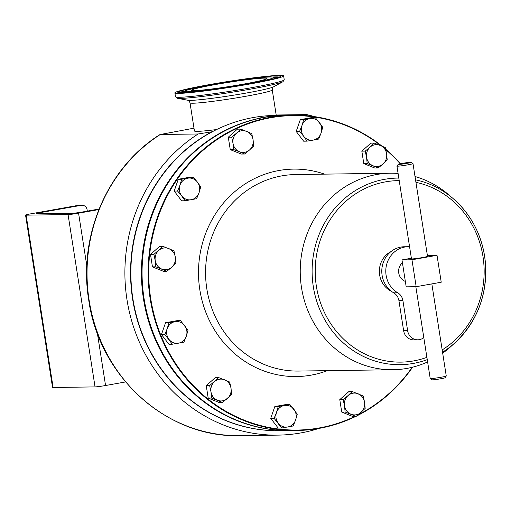 <?xml version="1.0" encoding="UTF-8"?>
<svg xmlns="http://www.w3.org/2000/svg" width="511" height="511" viewBox="0 0 511 511"><rect width="100%" height="100%" fill="white"/><g stroke="black" fill="none" stroke-linecap="round" stroke-linejoin="round"><path stroke-width="0.77" d="M194.218 90.632A38.172 2.108 171.1 0 1 191.542 90.275A38.172 2.108 171.1 0 1 221.985 83.408A38.172 2.108 171.1 0 1 264.289 78.113A38.172 2.108 171.1 0 1 266.966 78.464A38.172 2.108 171.1 0 1 236.523 85.331A38.172 2.108 171.1 0 1 194.218 90.632M409.573 246.724A24.547 22.842 89.2 0 0 408.283 246.698A24.547 22.842 89.2 0 0 386.099 275.269A24.547 22.842 89.2 0 0 397.737 292.803A10.916 10.163 -90.8 0 1 402.917 300.602L407.631 330.681A10.916 10.163 89.2 0 0 417.806 339.809A10.916 10.163 89.2 0 0 423.798 337.599M408.283 246.698L404.284 246.756A24.547 22.842 89.2 0 0 382.1 275.327A24.547 22.842 89.2 0 0 393.745 292.854A10.916 10.163 -90.8 0 1 398.925 300.653L403.639 330.738A10.916 10.163 89.2 0 0 413.808 339.866L417.806 339.809M398.682 164.433A6.592 0.364 -8.9 0 0 406.168 163.488A6.592 0.364 -8.9 0 0 411.24 162.313A6.592 0.364 -8.9 0 0 410.793 162.268A6.592 0.364 -8.9 0 0 403.658 163.156A6.592 0.364 -8.9 0 0 398.229 164.35A6.592 0.364 -8.9 0 0 398.682 164.433M411.24 162.313L412.984 163.577A8.125 0.447 171.1 0 1 412.997 163.603A8.125 0.447 171.1 0 1 406.52 165.066A8.125 0.447 171.1 0 1 397.52 166.19A8.125 0.447 171.1 0 1 396.945 166.12A8.125 0.447 171.1 0 1 396.958 166.088L398.229 164.35M412.997 163.603L427.522 256.343A8.125 0.447 171.1 0 1 421.045 257.806A8.125 0.447 171.1 0 1 412.038 258.93A8.125 0.447 171.1 0 1 411.47 258.853L396.945 166.12M415.833 286.697L430.211 378.523A8.125 0.447 -8.9 0 0 430.224 378.542A8.125 0.447 -8.9 0 0 430.779 378.594A8.125 0.447 -8.9 0 0 439.562 377.508A8.125 0.447 -8.9 0 0 446.25 376.032A8.125 0.447 -8.9 0 0 446.263 376.007L431.84 283.899M446.25 376.032L444.979 377.776A6.592 0.364 171.1 0 1 439.549 378.97A6.592 0.364 171.1 0 1 432.421 379.852A6.592 0.364 171.1 0 1 431.967 379.814L430.224 378.542M405.344 281.408A10.763 10.022 -90.8 0 1 398.746 273.008A10.763 10.022 -90.8 0 1 402.425 262.769M276.183 115.02L306.683 114.592A162.038 150.802 -90.8 0 1 314.648 116.649M319.005 428.41A162.038 150.802 -90.8 0 1 277.965 435.123A162.038 150.802 -90.8 0 1 126.984 299.676A162.038 150.802 -90.8 0 1 198.115 133.991L211.918 131.787A157.669 146.74 89.2 0 0 132.592 298.935A157.669 146.74 89.2 0 0 279.664 430.735M302.704 115.409L306.683 114.592M285.956 115.275L275.416 115.422A157.669 146.74 89.2 0 0 253.264 117.543A157.669 146.74 89.2 0 0 131.48 287.067A157.669 146.74 89.2 0 0 279.824 430.728L290.369 430.581A157.669 146.74 -90.8 0 1 142.275 289.641A157.669 146.74 -90.8 0 1 258.809 118.386L257.851 118.399A157.669 146.74 89.2 0 1 262.846 117.409A157.669 146.74 89.2 0 1 267.873 116.604L268.831 116.591A157.669 146.74 -90.8 0 1 285.956 115.275A157.669 146.74 -90.8 0 1 286.275 115.269M290.689 430.575A157.669 146.74 -90.8 0 1 290.369 430.581M269.061 117.019L268.831 116.591M178.748 93.398A55.035 3.04 -8.9 0 0 239.736 85.759A55.035 3.04 -8.9 0 0 283.624 75.858A55.035 3.04 -8.9 0 0 279.76 75.347A55.035 3.04 -8.9 0 0 218.778 82.986A55.035 3.04 -8.9 0 0 174.883 92.887A55.035 3.04 -8.9 0 0 178.748 93.398M292.669 115.179L286.601 115.262A157.669 146.74 89.2 0 0 144.096 298.775A157.669 146.74 89.2 0 0 291.008 430.575L297.076 430.486A157.669 146.74 -90.8 0 1 150.164 298.692A157.669 146.74 -90.8 0 1 292.669 115.179A157.669 146.74 -90.8 0 1 381.8 145.999M380.689 145.533A157.235 146.331 89.2 0 0 217.782 139.126A157.235 146.331 89.2 0 0 150.726 298.616A157.235 146.331 89.2 0 0 354.851 416.452M358.192 414.804A157.235 146.331 89.2 0 0 412.192 367.294M412.613 367.185A157.669 146.74 -90.8 0 1 356.799 415.909M355.713 416.439A157.669 146.74 -90.8 0 1 297.076 430.486M390.896 251.655A21.839 20.325 89.2 0 0 379.354 271.654A21.839 20.325 89.2 0 0 391.452 291.321M415.539 179.827A93.309 86.838 -90.8 0 1 453.168 198.613A93.309 86.838 -90.8 0 1 484.588 256.075A93.309 86.838 -90.8 0 1 455.186 342.6L450.913 346.496A98.272 91.456 -90.8 0 1 442.686 353.165M427.611 361.929A98.272 91.456 -90.8 0 1 393.061 369.74A98.272 91.456 -90.8 0 1 301.496 287.597A98.272 91.456 -90.8 0 1 390.315 173.216A98.272 91.456 -90.8 0 1 398.101 173.465M162.945 246.379L153.9 254.389L155.229 260.604L155.849 266.825L166.841 271.252L171.722 267.247L175.886 263.248L175.273 257.02L173.944 250.805L162.945 246.379L159.547 246.43L150.502 254.44L153.9 254.389M155.849 266.825L152.45 266.876L163.443 271.303L166.841 271.252M152.45 266.876L150.502 254.44M161.7 269.035A10.916 10.163 -90.8 0 1 155.229 260.604A10.916 10.163 -90.8 0 1 158.78 250.377A10.916 10.163 -90.8 0 1 168.802 248.589A10.916 10.163 89.2 0 1 175.273 257.02A10.916 10.163 -90.8 0 1 171.722 267.247A10.916 10.163 -90.8 0 1 161.7 269.035M356.122 416.439L352.724 416.484L341.725 412.058L339.783 399.621L348.828 391.611L352.226 391.56L348.061 395.559A10.916 10.163 -90.8 0 1 358.077 393.77A10.916 10.163 -90.8 0 1 364.554 402.202A10.916 10.163 -90.8 0 1 361.002 412.428A10.916 10.163 -90.8 0 1 350.98 414.217A10.916 10.163 -90.8 0 1 344.51 405.785L345.123 412.007L356.122 416.439L365.167 408.43L364.554 402.202L363.219 395.993L352.226 391.56M172.322 344.216L168.924 344.267L161.45 334.526L165.551 322.722L177.119 320.659L180.517 320.608L168.949 322.677L167.257 328.573A10.916 10.163 -90.8 0 1 175.088 321.636A10.916 10.163 89.2 0 1 184.612 325.475A10.916 10.163 -90.8 0 1 186.298 336.244A10.916 10.163 -90.8 0 1 178.46 343.181A10.916 10.163 -90.8 0 1 168.943 339.342A10.916 10.163 -90.8 0 1 167.257 328.573L164.849 334.481L172.322 344.216L183.89 342.153L186.298 336.244L187.991 330.349L180.517 320.608M185.052 200.766L196.62 198.702L199.028 192.794A10.916 10.163 -90.8 0 1 191.191 199.731A10.916 10.163 -90.8 0 1 181.673 195.892L185.052 200.766L181.654 200.817L174.181 191.076L178.282 179.272L189.849 177.208L193.247 177.157L187.818 178.186A10.916 10.163 -90.8 0 1 197.342 182.025L193.247 177.157M400.254 163.782A157.235 146.331 89.2 0 0 385.811 149.71M307.06 141.138L313.205 140.103A10.916 10.163 -90.8 0 1 303.681 136.265L307.06 141.138L303.662 141.189L296.195 131.448L300.289 119.644L311.863 117.575L315.261 117.53L309.832 118.558A10.916 10.163 -90.8 0 1 319.356 122.391A10.916 10.163 -90.8 0 1 321.042 133.167L322.735 127.265L315.261 117.53M281.599 428.039L278.201 428.084L270.728 418.349L274.829 406.545L286.403 404.476L289.801 404.431L284.372 405.459A10.916 10.163 -90.8 0 1 293.889 409.292A10.916 10.163 -90.8 0 1 295.575 420.061A10.916 10.163 -90.8 0 1 287.744 426.998A10.916 10.163 -90.8 0 1 278.22 423.165A10.916 10.163 -90.8 0 1 276.534 412.396L274.126 418.305L281.599 428.039L293.173 425.97L295.575 420.061L297.268 414.166L289.801 404.431M378.172 167.972L383.052 163.967A10.916 10.163 89.2 0 1 373.03 165.756A10.916 10.163 -90.8 0 1 366.559 157.324L367.179 163.546L378.172 167.972L374.774 168.023L363.781 163.59L361.833 151.154L370.877 143.144L374.276 143.099L370.111 147.098A10.916 10.163 -90.8 0 1 380.133 145.309A10.916 10.163 -90.8 0 1 386.603 153.741A10.916 10.163 -90.8 0 1 383.052 163.967L387.217 159.962L386.603 153.741L385.268 147.526L374.276 143.099M222.585 402.47L219.187 402.515L208.194 398.088L206.246 385.652L215.291 377.642L218.689 377.597L209.644 385.607L210.973 391.816A10.916 10.163 -90.8 0 1 214.524 381.596A10.916 10.163 89.2 0 1 224.546 379.801A10.916 10.163 -90.8 0 1 231.017 388.239A10.916 10.163 -90.8 0 1 227.465 398.459A10.916 10.163 -90.8 0 1 217.443 400.254A10.916 10.163 -90.8 0 1 210.973 391.816L211.592 398.043L222.585 402.47L231.63 394.46L231.017 388.239L229.682 382.024L218.689 377.597M244.635 154.009L249.515 149.998A10.916 10.163 -90.8 0 1 239.493 151.786L244.635 154.009L241.237 154.054L230.244 149.627L228.296 137.191L237.34 129.181L240.738 129.13L236.574 133.135A10.916 10.163 -90.8 0 1 246.596 131.34A10.916 10.163 -90.8 0 1 253.066 139.771L251.738 133.563L240.738 129.13M163.143 191.223A157.235 146.331 89.2 0 0 165.475 358.096M212.384 131.704L211.918 131.787M415.021 176.512A98.272 91.456 -90.8 0 1 448.792 194.844L453.168 198.613C470.222 213.662 480.704 232.818 484.613 256.094C488.963 290.478 479.152 319.311 455.186 342.6A93.309 86.838 -90.8 0 1 442.532 352.181M385.69 149.186A157.669 146.74 -90.8 0 1 400.592 163.718M87.311 211.126L87.106 209.791A5.461 5.078 89.2 0 0 82.016 205.23A5.461 5.078 89.2 0 0 81.249 205.307L78.247 205.345A5.461 5.078 -90.8 0 1 79.013 205.275L82.016 205.23M78.247 205.345L30.647 213.854A8.189 0.454 -8.9 0 0 25.55 215.074L52.537 387.415A8.189 0.454 -8.9 0 0 53.112 387.491L95.052 386.904A8.189 0.454 -8.9 0 0 105.56 385.518L125.578 381.941M99.07 209.025L83.108 211.88A8.189 0.454 171.1 0 1 72.594 213.259L36.664 213.764A8.189 0.454 171.1 0 1 36.089 213.687A8.189 0.454 171.1 0 1 41.187 212.461L81.249 205.307M25.55 215.074A8.189 0.454 -8.9 0 0 26.125 215.15L68.065 214.569A8.189 0.454 -8.9 0 0 78.573 213.183L98.859 209.555M258.809 118.386L259.039 118.814M276.247 115.409L272.261 89.955A41.621 2.3 171.1 0 1 239.065 97.441A41.621 2.3 171.1 0 1 192.934 103.222A41.621 2.3 171.1 0 1 190.015 102.832L194.423 130.963A41.621 2.3 -8.9 0 0 216.607 129.551M198.115 133.991L160.122 134.476C107.521 167.18 77.908 236.076 88.742 300.155C99.268 376.977 167.467 438.221 240.106 435.653A162.038 150.802 -90.8 0 1 89.125 300.206A162.038 150.802 -90.8 0 1 160.25 134.521L193.982 128.165M301.995 125.495A10.916 10.163 -90.8 0 1 309.832 118.558L303.687 119.6L301.995 125.495L299.593 131.404L303.681 136.265A10.916 10.163 -90.8 0 1 301.995 125.495M313.205 140.103A10.916 10.163 89.2 0 0 321.042 133.167L318.634 139.069L313.205 140.103M296.195 131.448L299.593 131.404M300.289 119.644L303.687 119.6M284.372 405.459A10.916 10.163 89.2 0 0 276.534 412.396L278.227 406.5L284.372 405.459M270.728 418.349L274.126 418.305M274.829 406.545L278.227 406.5M179.987 185.123A10.916 10.163 -90.8 0 1 187.818 178.186L181.68 179.227L179.987 185.123L177.579 191.031L181.673 195.892A10.916 10.163 -90.8 0 1 179.987 185.123M199.028 192.794A10.916 10.163 89.2 0 0 197.342 182.025L200.721 186.898L199.028 192.794M178.282 179.272L181.68 179.227M174.181 191.076L177.579 191.031M366.559 157.324A10.916 10.163 -90.8 0 1 370.111 147.098L365.231 151.109L366.559 157.324M363.781 163.59L367.179 163.546M361.833 151.154L365.231 151.109M206.246 385.652L209.644 385.607M208.194 398.088L211.592 398.043M165.551 322.722L168.949 322.677M161.45 334.526L164.849 334.481M348.061 395.559A10.916 10.163 89.2 0 0 344.51 405.785L343.175 399.57L348.061 395.559M341.725 412.058L345.123 412.007M339.783 399.621L343.175 399.57M233.022 143.355A10.916 10.163 -90.8 0 1 236.574 133.135L231.694 137.14L233.022 143.355L233.642 149.576L239.493 151.786A10.916 10.163 -90.8 0 1 233.022 143.355M249.515 149.998A10.916 10.163 89.2 0 0 253.066 139.771L253.686 145.999L249.515 149.998M228.296 137.191L231.694 137.14M230.244 149.627L233.642 149.576M411.374 258.227L401.978 259.907L411.962 259.767L437.014 255.289L427.381 255.423M401.978 259.907L406.194 286.837L416.178 286.697L441.229 282.219L437.014 255.289M411.962 259.767L416.178 286.697M397.737 292.803L393.745 292.854M283.056 81.658A54.14 2.996 171.1 0 1 282.998 81.69A54.14 2.996 171.1 0 1 236.338 91.546A54.14 2.996 171.1 0 1 180.37 98.393A54.14 2.996 171.1 0 1 177.266 98.246L175.497 96.777A55.035 3.04 -8.9 0 0 179.355 97.288A55.035 3.04 -8.9 0 0 240.342 89.649A55.035 3.04 -8.9 0 0 284.231 79.748L283.624 75.858M190.015 102.832C189.166 100.891 188.438 100.041 187.837 100.271A43.895 2.427 -8.9 0 0 190.354 100.392A43.895 2.427 -8.9 0 0 235.724 94.842A43.895 2.427 -8.9 0 0 273.551 86.851L282.998 81.69L284.231 79.748M278.08 77.634A50.455 2.791 -8.9 0 0 275.793 77.576A50.455 2.791 -8.9 0 0 274.886 77.602M183.743 91.871A50.455 2.791 -8.9 0 0 180.709 92.887M275.48 78.413L275.205 77.972A46.405 2.568 171.1 0 1 274.235 78.751M279.319 77.167A50.736 2.804 -8.9 0 0 275.946 76.893A50.736 2.804 -8.9 0 0 272.97 77.008M185.378 90.722A50.736 2.804 -8.9 0 0 179.387 92.817M277 75.839A52.02 2.874 171.1 0 1 248.282 84.104A52.02 2.874 171.1 0 1 181.514 92.9A52.02 2.874 171.1 0 1 210.225 84.634A52.02 2.874 171.1 0 1 277 75.839M187.85 91.769A45.115 2.498 -8.9 0 0 245.759 84.143A45.115 2.498 -8.9 0 0 270.664 76.976A45.115 2.498 -8.9 0 0 212.755 84.602A45.115 2.498 -8.9 0 0 187.85 91.769M399.219 180.607A90.766 84.475 89.2 0 0 316.373 286.256A90.766 84.475 89.2 0 0 426.896 357.349M442.175 349.901A90.766 84.475 89.2 0 0 482.978 256.484A90.766 84.475 89.2 0 0 415.935 182.338M427.253 359.648A93.309 86.838 -90.8 0 1 313.313 286.677A93.309 86.838 -90.8 0 1 398.823 178.071M327.308 370.66A103.733 96.541 -90.8 0 1 199.833 289.846A103.733 96.541 -90.8 0 1 324.562 174.136M390.315 173.216L295.658 174.545A98.272 91.456 89.2 0 0 206.84 288.919A98.272 91.456 89.2 0 0 298.405 371.063L393.061 369.74M184.707 92.766A46.405 2.568 171.1 0 1 183.545 92.331L183.417 92.83M187.837 100.271L177.266 98.246A54.14 2.996 171.1 0 1 177.202 98.233M78.573 213.183L86.813 265.803M97.384 333.306L105.56 385.518M68.065 214.569L95.052 386.904M26.125 215.15L53.112 387.491M41.187 212.461L41.378 213.7M402.917 300.602L398.925 300.653M407.631 330.681L403.639 330.738M277.965 435.123L240.106 435.653M279.504 77.429L279.798 76.918C278.878 76.746 285.259 76.676 258.432 82.214C232.978 87.26 192.264 92.913 181.712 92.881L178.856 92.727L179.291 93.123M275.205 77.972C275.455 77.385 274.005 77.046 270.856 76.957C261.127 76.937 224.406 82.099 202.324 86.557C181.035 91.226 185.148 90.671 183.545 92.331M272.261 89.955C272.478 87.847 272.912 86.813 273.551 86.851M175.497 96.777L174.883 92.887"/></g></svg>
